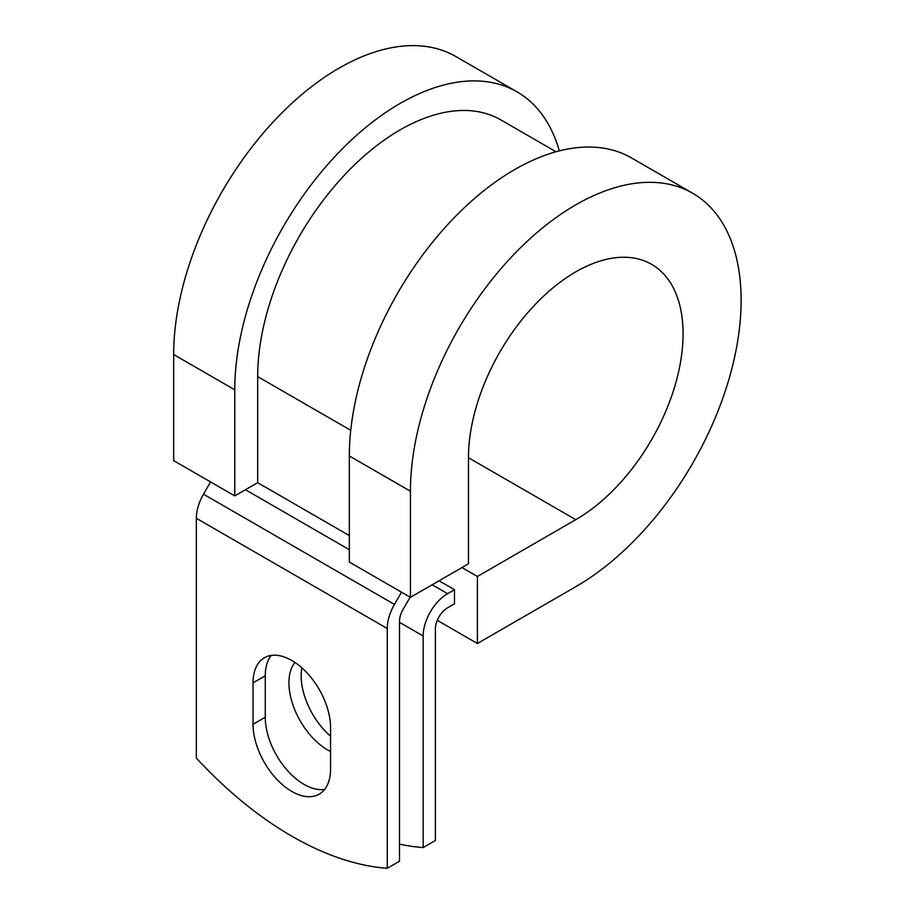 <?xml version="1.0" encoding="UTF-8"?>
<svg xmlns="http://www.w3.org/2000/svg" width="914" height="914" viewBox="0 0 914 914"><rect width="100%" height="100%" fill="white"/><g stroke="black" fill="none" stroke-linecap="round" stroke-linejoin="round"><path stroke-width="1.37" d="M291.806 791.433A54.817 31.647 -120 0 0 319.214 794.152A54.817 31.647 -120 0 0 330.56 769.062L330.56 727.613A54.817 31.647 -120 0 0 306.636 672.453A54.817 31.647 -120 0 0 264.397 657.76A54.817 31.647 -120 0 0 253.041 682.849L253.041 724.299A54.817 31.647 -120 0 0 291.806 791.433M271.195 655.429A54.817 31.647 -120 0 0 265.266 675.8L265.266 717.25A54.817 31.647 -120 0 0 304.031 784.383A54.817 31.647 -120 0 0 324.63 789.433M330.56 736.204A54.817 31.647 60 0 1 301.849 667.803M330.56 751.514A54.817 31.647 60 0 1 327.703 749.983A54.817 31.647 60 0 1 293.76 707.242A54.817 31.647 60 0 1 294.925 662.422M399.487 844.148A337.517 194.865 -120 0 0 423.171 847.575L435.384 840.526L435.384 628.946A17.286 9.974 -60 0 1 447.609 607.787L454.475 603.811L454.475 589.701L439.051 580.801M423.171 847.575L423.171 636.007A34.561 19.959 -60 0 1 447.609 593.677L454.475 589.701M210.574 481.929L203.502 494.188A34.561 19.959 120 0 0 196.339 518.272L196.339 758.072A337.517 194.865 60 0 0 387.273 868.3L399.487 861.251L399.487 621.451A17.286 9.974 120 0 1 403.074 609.409L410.146 597.15M401.509 592.169L394.425 604.417A34.561 19.959 120 0 0 387.273 628.512L387.273 868.3M350.736 430.311L257.679 376.591A201.434 116.295 -60 0 1 345.606 173.877A201.434 116.295 -60 0 1 500.838 119.905L556.009 151.77M257.679 376.591L257.679 482.672L234.772 495.902L173.671 460.633L173.671 354.541A233.835 135.009 -60 0 1 275.742 119.22A233.835 135.009 -60 0 1 455.937 56.577L517.038 91.846A233.835 135.009 -60 0 1 559.322 150.89M468.471 457.72L575.774 519.678A151.747 87.618 -60 0 0 674.909 385.948A151.747 87.618 -60 0 0 651.648 264.352A151.747 87.618 -60 0 0 534.713 305.002A151.747 87.618 -60 0 0 468.471 457.72L468.471 563.812L410.432 597.322L410.432 491.229A233.835 135.009 -60 0 1 512.503 255.909A233.835 135.009 -60 0 1 692.698 193.265A233.835 135.009 -60 0 1 728.538 380.635A233.835 135.009 -60 0 1 575.774 586.697L477.394 643.502L437.269 620.332M461.958 567.571L477.394 576.483L477.394 643.502M575.774 519.678L477.394 576.483M410.432 491.229L349.331 455.96A233.835 135.009 -60 0 1 451.402 220.64A233.835 135.009 -60 0 1 631.597 157.985L692.698 193.265M234.772 495.902L234.772 389.821A233.835 135.009 -60 0 1 336.843 154.5A233.835 135.009 -60 0 1 517.038 91.846M349.331 455.96L349.331 562.041L410.432 597.322M447.609 593.677L432.173 584.766M387.273 628.512L196.339 518.272M423.171 636.007L399.487 622.331M349.331 535.593L257.679 482.672M349.331 549.702L245.466 489.733M394.425 604.417L203.502 494.188M265.266 675.8L253.041 682.849M265.266 717.25L253.041 724.299M234.772 389.821L173.671 354.541"/></g></svg>
